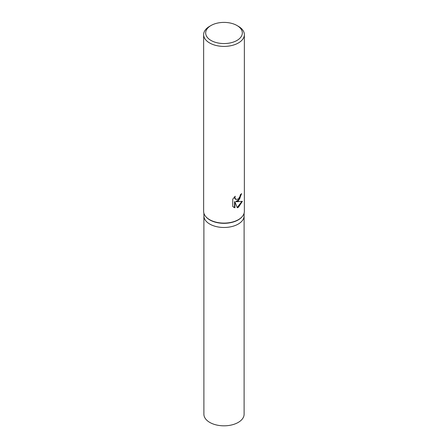 <?xml version="1.0" encoding="UTF-8"?>
<svg xmlns="http://www.w3.org/2000/svg" width="448" height="448" viewBox="0 0 448 448"><rect width="100%" height="100%" fill="white"/><g stroke="black" fill="none" stroke-linecap="round" stroke-linejoin="round"><path stroke-width="0.67" d="M242.469 216.3A20.11 11.609 180 0 1 242.357 216.451A20.11 11.609 180 0 1 238.218 219.918A20.11 11.609 180 0 1 205.643 216.451A20.11 11.609 180 0 1 205.531 216.3M238.218 224.078A20.11 11.609 180 0 0 244.11 215.869A20.11 11.609 180 0 1 238.218 224.078A20.11 11.609 180 0 1 216.306 226.593A20.11 11.609 180 0 1 203.89 215.869L203.89 213.203M236.958 25.497L238.398 26.331A20.362 11.754 180 0 1 244.362 34.642L244.362 211.35A20.362 11.754 180 0 1 242.586 216.149A20.362 11.754 180 0 1 238.398 219.66A20.362 11.754 180 0 1 205.414 216.149A20.362 11.754 180 0 1 203.638 211.35L203.638 34.642A20.362 11.754 180 0 1 209.602 26.331L211.042 25.497A18.329 10.578 180 0 1 236.958 25.497A18.329 10.578 180 0 1 236.958 40.46A18.329 10.578 180 0 1 211.042 40.46A18.329 10.578 180 0 1 211.042 25.497L209.602 26.331M238.398 200.956L236.186 201.774L242.385 201.326L238.398 207.323L237.317 207.771L234.909 201.824L234.909 207.805L232.758 206.545L232.758 199.164L235.228 196.218L234.898 197.68L235.805 199.438L238.398 198.974L240.044 196.325L240.279 194.79A20.362 11.754 0 0 0 241.634 193.609L238.398 200.956M244.362 34.642A20.362 11.754 180 0 1 238.398 42.958A20.362 11.754 180 0 1 216.205 45.506A20.362 11.754 180 0 1 203.638 34.642M241.242 193.984L239.624 199.03L235.822 201.561L236.186 201.774M235.631 199.321L234.769 198.52L234.595 196.851M233.593 207.228L234.539 207.592L234.539 201.611L234.909 201.824M237.205 207.486L241.898 201.466M234.539 207.592L234.909 207.805M244.11 215.947L244.11 414.215A20.11 11.609 180 0 1 238.218 422.425A20.11 11.609 180 0 1 216.306 424.939A20.11 11.609 180 0 1 203.89 414.215L203.89 215.947M205.643 216.451L205.414 216.149M235.805 199.438L235.441 199.226M242.357 216.451L242.586 216.149M244.11 215.869L244.11 213.203"/></g></svg>
